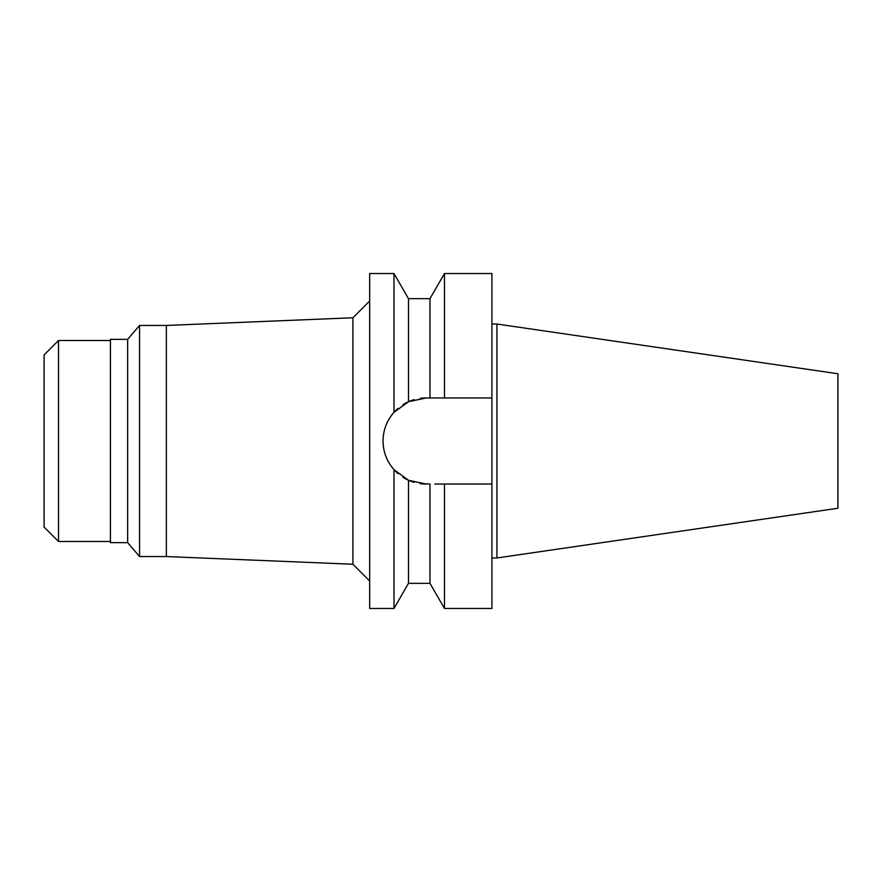 <?xml version="1.0" encoding="UTF-8"?>
<svg xmlns="http://www.w3.org/2000/svg" width="882" height="882" viewBox="0 0 882 882"><rect width="100%" height="100%" fill="white"/><g stroke="black" fill="none" stroke-linecap="round" stroke-linejoin="round"><path stroke-width="1.32" d="M44.1 354.917L44.1 527.083L58.499 541.482L58.499 340.518L44.1 354.917M110.415 340.518L58.499 340.518M110.415 541.482L58.499 541.482M110.415 339.35L110.415 542.65L127.647 542.65L127.647 339.35L110.415 339.35M369.657 301.016L352.91 317.763L352.91 564.237L166.356 556.553L166.356 325.447L139.554 325.447L127.647 339.35M139.554 325.447L139.554 556.553L127.647 542.65M166.356 556.553L139.554 556.553M352.91 317.763L166.356 325.447M369.657 580.984L352.91 564.237M420.879 398.278L420.108 398.377A43.042 43.042 0 0 1 426.094 397.958L408.487 401.729L393.989 412.346L393.989 273.53L369.657 273.53L369.657 608.47L393.989 608.47L393.989 469.654L408.487 480.271A43.042 43.042 0 0 1 402.975 477.305L408.487 480.271L426.094 484.042A43.042 43.042 0 0 1 420.108 483.623L429.975 484.042L429.975 583.344L408.487 583.344L393.989 608.47M390.814 416.348A43.042 43.042 0 0 1 398.113 408.3L393.989 412.346C386.79 420.659 383.141 430.207 383.053 441C383.141 451.793 386.79 461.352 393.989 469.654L397.87 473.491M383.758 448.729A43.042 43.042 0 0 1 383.758 433.271M385.864 425.708A43.042 43.042 0 0 1 389.271 418.718M408.487 401.729L402.975 404.695A43.042 43.042 0 0 1 414.209 399.634L408.487 401.729L408.487 298.656L393.989 273.53M413.592 482.178L414.209 482.366A43.042 43.042 0 0 1 408.487 480.271L408.487 583.344M398.102 473.689A43.042 43.042 0 0 1 390.803 465.63M389.271 463.282A43.042 43.042 0 0 1 385.864 456.292M434.793 484.042L444.473 484.042L444.473 608.47L491.913 608.47L491.913 484.042L439.622 484.042L491.913 484.042L491.913 273.53L444.473 273.53L444.473 397.958L439.622 397.958M408.487 298.656L429.975 298.656L429.975 397.958L491.913 397.958L426.094 397.958M436.965 397.958L434.793 397.958M496.93 324.025L837.9 373.748L837.9 508.252L496.93 557.975L496.93 324.025L491.913 324.025M496.93 557.975L491.913 557.975M429.975 298.656L444.473 273.53M429.975 583.344L444.473 608.47"/></g></svg>
